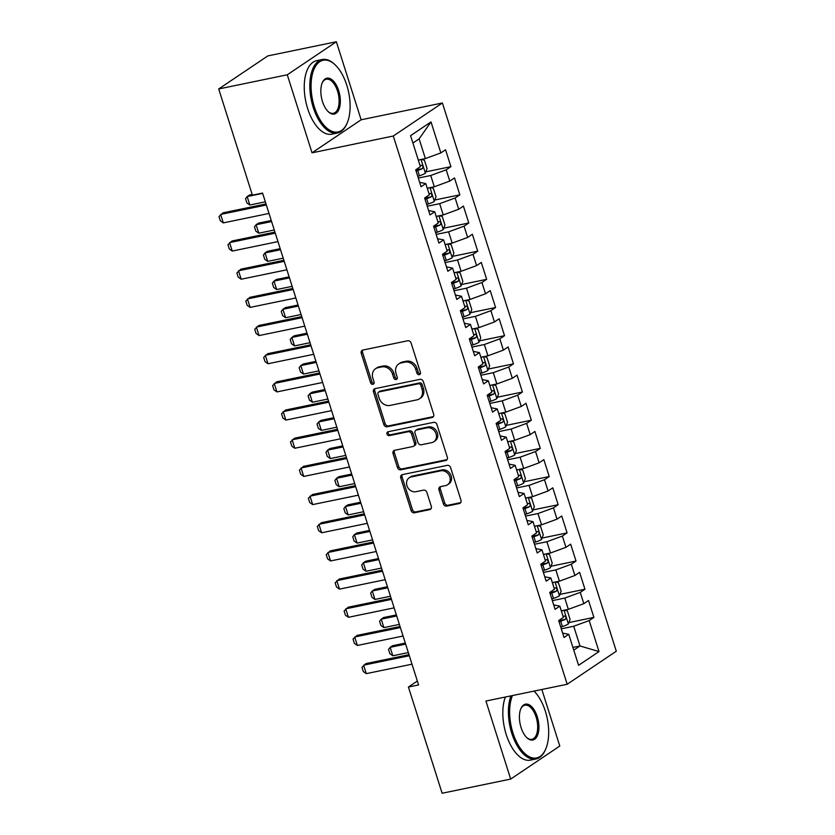 <?xml version="1.0" encoding="UTF-8"?>
<svg xmlns="http://www.w3.org/2000/svg" width="835" height="835" viewBox="0 0 835 835"><rect width="100%" height="100%" fill="white"/><g stroke="black" fill="none" stroke-linecap="round" stroke-linejoin="round"><path stroke-width="1.25" d="M419.295 374.706A2.067 1.743 -123.9 0 0 420.423 372.41L411.102 343.028A2.943 2.495 -123.9 0 0 407.73 340.774L362.86 350.053A2.943 2.495 -123.9 0 0 361.242 353.33L370.563 382.712A2.067 1.743 -123.9 0 0 374.059 381.992L372.848 378.192A9.425 7.974 -123.9 0 1 375.562 368.715A9.425 7.974 -123.9 0 1 378.015 367.692L381.762 366.92A9.425 7.974 -123.9 0 1 392.544 374.122L393.744 377.921A2.067 1.743 -123.9 0 0 397.241 377.201L396.03 373.402A9.425 7.974 -123.9 0 1 398.744 363.924A9.425 7.974 -123.9 0 1 401.207 362.901L404.944 362.129A9.425 7.974 -123.9 0 1 415.726 369.331L416.936 373.13A2.067 1.743 -123.9 0 0 419.295 374.706M443.395 503.87A2.943 2.495 -123.9 0 0 446.767 506.114L459.354 503.515A2.943 2.495 -123.9 0 0 460.972 500.238L450.618 467.6A2.943 2.495 -123.9 0 0 447.247 465.356L402.376 474.624A2.943 2.495 -123.9 0 0 400.758 477.902L411.112 510.54A2.943 2.495 -123.9 0 0 414.484 512.784L429.691 509.642A2.943 2.495 -123.9 0 0 431.309 506.365L426.873 492.399A2.943 2.495 -123.9 0 0 423.502 490.145L415.966 491.711A7.88 6.67 -123.9 0 1 407.428 486.899A7.88 6.67 -123.9 0 1 409.223 477.766A7.88 6.67 -123.9 0 1 411.269 476.91L440.807 470.804A7.88 6.67 -123.9 0 1 449.345 475.616A7.88 6.67 -123.9 0 1 447.56 484.749A7.88 6.67 -123.9 0 1 445.504 485.605L440.577 486.617A2.943 2.495 -123.9 0 0 438.97 489.905L443.395 503.87L444.721 502.973A2.943 2.495 -123.9 0 0 448.092 505.227L460.68 502.618A2.943 2.495 -123.9 0 0 460.701 502.618M418.586 684.94L262.555 193.062L252.389 195.16L218.697 88.959L287.271 74.785L312.029 152.815L393.285 136.021L567.195 684.251L485.928 701.045L510.686 779.076L442.122 793.25L408.43 687.038L418.586 684.94M432.071 417.51A2.943 2.495 -123.9 0 0 433.689 414.233L423.335 381.605A2.943 2.495 -123.9 0 0 419.963 379.351L375.103 388.63A2.943 2.495 -123.9 0 0 373.485 391.907L383.829 424.535A2.943 2.495 -123.9 0 0 387.2 426.789L432.071 417.51L433.396 416.623A2.943 2.495 -123.9 0 0 433.417 416.613L388.525 425.892L387.2 426.789M436.976 424.608L447.33 457.236A2.943 2.495 -123.9 0 1 445.713 460.513L400.842 469.792A2.943 2.495 -123.9 0 1 397.47 467.537L393.045 453.572A2.943 2.495 -123.9 0 1 394.663 450.295L412.855 446.527A2.943 2.495 -123.9 0 0 414.473 443.249L411.53 433.991A2.943 2.495 -123.9 0 0 408.169 431.737L389.214 435.651A2.067 1.743 -123.9 0 1 387.993 431.779L433.605 422.353A2.943 2.495 -123.9 0 1 436.976 424.608M393.285 136.021L442.393 102.987L616.303 651.216L567.195 684.251M425.871 171.833L450.91 166.656L445.546 149.747L440.838 152.92L431.006 121.931L410.57 135.677L420.402 166.666L415.694 169.839L421.049 186.737L425.767 183.575L429.336 194.837L424.629 198.01L429.994 214.919L434.701 211.746L438.271 223.018L433.563 226.181L438.928 243.089L443.635 239.916L447.216 251.189L442.498 254.351L447.863 271.26L452.57 268.087L456.15 279.36L451.432 282.522L456.797 299.431L461.515 296.258L465.085 307.53L460.377 310.693L465.732 327.602L470.449 324.429L474.019 335.701L469.312 338.874L474.677 355.773L479.384 352.6L482.954 363.872L478.246 367.045L483.611 383.943L488.318 380.77L491.898 392.043L487.181 395.216L492.546 412.114L497.253 408.952L500.833 420.214L496.115 423.387L501.48 440.285L506.198 437.123L509.767 448.385L505.06 451.558L510.415 468.456L515.132 465.293L518.702 476.555L513.995 479.728L519.36 496.637L524.067 493.464L527.636 504.726L522.929 507.899L528.294 524.808L533.001 521.635L536.581 532.907L531.864 536.07L537.229 552.979L541.936 549.806L545.516 561.078L540.809 564.241L546.163 581.15L550.881 577.977L554.45 589.249L549.743 592.412L555.098 609.32L559.815 606.147L563.385 617.42L558.678 620.593L564.042 637.491L568.75 634.318L562.644 633.107M450.91 166.656L446.203 169.818L449.773 181.091L434.304 186.758L427.238 188.219M434.816 200.003L459.845 194.826L454.49 177.918L449.773 181.091M459.845 194.826L455.138 197.999L458.707 209.261L443.249 214.929L436.173 216.39M443.75 228.174L468.79 222.997L463.425 206.099L458.707 209.261M468.79 222.997L464.072 226.17L467.652 237.432L452.184 243.11L445.118 244.571M452.685 256.345L477.724 251.168L472.359 234.27L467.652 237.432M477.724 251.168L473.007 254.341L476.587 265.603L461.118 271.281L454.052 272.742M461.619 284.516L486.659 279.339L481.294 262.44L476.587 265.603M486.659 279.339L481.952 282.512L485.521 293.784L470.053 299.452L462.987 300.913M470.554 312.687L495.593 307.51L490.228 290.611L485.521 293.784M495.593 307.51L490.886 310.683L494.456 321.955L478.987 327.623L471.921 329.084M479.499 340.857L504.528 335.68L499.173 318.782L494.456 321.955M504.528 335.68L499.821 338.853L503.39 350.126L487.932 355.793L480.856 357.255M488.433 369.028L513.473 363.851L508.108 346.953L503.39 350.126M513.473 363.851L508.755 367.024L512.335 378.297L496.867 383.964L489.801 385.426M497.368 397.199L522.407 392.033L517.042 375.124L512.335 378.297M522.407 392.033L517.69 395.195L521.27 406.468L505.801 412.135L498.735 413.596M506.302 425.37L531.342 420.203L525.977 403.295L521.27 406.468M531.342 420.203L526.635 423.366L530.204 434.638L514.736 440.306L507.67 441.767M515.237 453.551L540.276 448.374L534.911 431.465L530.204 434.638M540.276 448.374L535.569 451.537L539.139 462.809L523.67 468.477L516.604 469.938M524.182 481.722L549.211 476.545L543.856 459.636L539.139 462.809M549.211 476.545L544.503 479.718L548.073 490.98L532.615 496.648L525.539 498.109M533.116 509.893L558.156 504.716L552.791 487.817L548.073 490.98M558.156 504.716L553.438 507.889L557.018 519.151L541.55 524.829L534.484 526.29M542.051 538.064L567.09 532.887L561.725 515.988L557.018 519.151M567.09 532.887L562.372 536.06L565.953 547.322L550.484 553L543.418 554.461M550.985 566.234L576.025 561.057L570.66 544.159L565.953 547.322M576.025 561.057L571.317 564.23L574.887 575.492L559.419 581.17L552.353 582.632M559.92 594.405L584.959 589.228L579.594 572.33L574.887 575.492M584.959 589.228L580.252 592.401L583.822 603.674L568.353 609.341L561.287 610.803M568.865 622.576L593.894 617.399L588.539 600.501L583.822 603.674M593.894 617.399L589.186 620.572L599.019 651.561L578.582 665.307L568.75 634.318M553.709 604.937L559.815 606.147M572.904 647.428L579.981 645.966L573.718 626.24L561.287 628.818M589.186 620.572L573.718 626.24M599.019 651.561L579.981 645.966L573.77 650.141M544.775 576.766L550.881 577.977M568.353 609.341L564.784 598.069L552.353 600.636M580.252 592.401L564.784 598.069M535.84 548.595L541.936 549.806M559.419 581.17L555.849 569.898L543.408 572.466M571.317 564.23L555.849 569.898M526.906 520.424L533.001 521.635M550.484 553L546.915 541.727L534.473 544.295M562.372 536.06L546.915 541.727M517.961 492.253L524.067 493.464M541.55 524.829L537.97 513.556L525.539 516.124M553.438 507.889L537.97 513.556M509.026 464.072L515.132 465.293M532.615 496.648L529.035 485.385L516.604 487.953M544.503 479.718L529.035 485.385M500.092 435.901L506.198 437.123M523.67 468.477L520.101 457.215L507.67 459.782M535.569 451.537L520.101 457.215M491.157 407.73L497.253 408.952M514.736 440.306L511.166 429.044L498.725 431.611M526.635 423.366L511.166 429.044M482.223 379.56L488.318 380.77M505.801 412.135L502.232 400.873L489.79 403.441M517.69 395.195L502.232 400.873M473.278 351.389L479.384 352.6M496.867 383.964L493.287 372.692L480.856 375.27M508.755 367.024L493.287 372.692M464.343 323.218L470.449 324.429M487.932 355.793L484.352 344.521L471.921 347.099M499.821 338.853L484.352 344.521M455.409 295.047L461.515 296.258M478.987 327.623L475.418 316.35L462.987 318.918M490.886 310.683L475.418 316.35M446.474 266.876L452.57 268.087M470.053 299.452L466.483 288.179L454.042 290.747M481.952 282.512L466.483 288.179M437.54 238.706L443.635 239.916M461.118 271.281L457.549 260.009L445.107 262.576M473.007 254.341L457.549 260.009M428.595 210.535L434.701 211.746M452.184 243.11L448.604 231.838L436.173 234.405M464.072 226.17L448.604 231.838M419.661 182.364L425.767 183.575M443.249 214.929L439.669 203.667L427.238 206.235M455.138 197.999L439.669 203.667M434.304 186.758L430.735 175.496L418.304 178.064M446.203 169.818L430.735 175.496M417.343 681.036L408.43 687.038M510.686 779.076L559.784 746.041L541.842 689.491M312.029 152.815L361.127 119.791L336.369 41.75L287.271 74.785M336.369 41.75L267.805 55.924L218.697 88.959M361.127 119.791L442.393 102.987M440.838 152.92L425.37 158.587L419.118 138.871L412.908 143.046M425.37 158.587L418.304 160.049M431.006 121.931L419.118 138.871M420.36 373.84A2.067 1.743 -123.9 0 1 418.262 372.243L417.051 368.433A9.425 7.974 -123.9 0 0 406.269 361.231L404.944 362.129M398.744 363.924L400.069 363.037A9.425 7.974 -123.9 0 1 402.533 362.004L406.269 361.231M375.562 368.715L376.888 367.828A9.425 7.974 -123.9 0 1 379.351 366.795L383.088 366.022A9.425 7.974 -123.9 0 1 393.87 373.224L395.08 377.034A2.067 1.743 -123.9 0 0 397.178 378.631M362.849 350.053A2.943 2.495 -123.9 0 0 362.578 352.443L371.888 381.825A2.067 1.743 -123.9 0 0 373.996 383.422M375.082 388.63A2.943 2.495 -123.9 0 0 374.811 391.01L385.165 423.648A2.943 2.495 -123.9 0 0 388.525 425.892M420.809 385.363A2.067 1.743 -123.9 0 0 418.45 383.787L379.069 391.928A2.067 1.743 -123.9 0 0 377.942 394.224L379.205 398.232A9.425 7.974 -123.9 0 0 389.997 405.434L416.915 399.871A9.425 7.974 -123.9 0 0 419.368 398.848A9.425 7.974 -123.9 0 0 422.082 389.381L420.809 385.363L422.145 384.476A2.067 1.743 -123.9 0 0 419.786 382.9L418.45 383.787M378.526 392.158L379.862 391.26A2.067 1.743 -123.9 0 1 380.395 391.041L419.786 382.9M419.368 398.848L420.694 397.951A9.425 7.974 -123.9 0 0 423.408 388.484L422.082 389.381M422.145 384.476L423.408 388.484M445.713 460.513L447.038 459.626A2.943 2.495 -123.9 0 0 447.059 459.615L402.167 468.894L400.842 469.792M394.642 450.295A2.943 2.495 -123.9 0 0 394.37 452.674L398.796 466.64A2.943 2.495 -123.9 0 0 402.167 468.894M413.628 446.214L414.953 445.316A2.943 2.495 -123.9 0 0 415.799 442.362L412.866 433.094A2.943 2.495 -123.9 0 0 409.494 430.839L390.55 434.764L389.214 435.651M388.254 431.726A2.067 1.743 -123.9 0 0 390.55 434.764M431.737 442.633A7.88 6.67 -123.9 0 0 433.793 441.767A7.88 6.67 -123.9 0 0 435.578 432.645A7.88 6.67 -123.9 0 0 427.05 427.833L416.644 429.983A2.943 2.495 -123.9 0 0 415.026 433.271L417.959 442.529A2.943 2.495 -123.9 0 0 421.331 444.784L431.737 442.633M433.793 441.767L435.118 440.88A7.88 6.67 -123.9 0 0 436.903 431.758A7.88 6.67 -123.9 0 0 428.376 426.946L427.05 427.833M415.872 430.307L417.197 429.409A2.943 2.495 -123.9 0 1 417.97 429.096L428.376 426.946M440.567 486.628A2.943 2.495 -123.9 0 0 440.295 489.007L444.721 502.973M447.56 484.749L448.886 483.851A7.88 6.67 -123.9 0 0 450.67 474.729A7.88 6.67 -123.9 0 0 442.143 469.917L440.807 470.804M409.223 477.766L410.549 476.879A7.88 6.67 -123.9 0 1 412.594 476.023L442.143 469.917M402.366 474.624A2.943 2.495 -123.9 0 0 402.094 477.015L412.438 509.642A2.943 2.495 -123.9 0 0 415.809 511.897L431.017 508.755A2.943 2.495 -123.9 0 0 431.037 508.745M419.911 159.715A7.953 1.388 162.4 0 1 418.418 160.424M421.571 159.37L424.41 160.195L427.092 168.649L425.328 173.252A7.953 1.388 162.4 0 1 419.42 175.82L417.761 176.352M416.06 171.008L417.719 170.465A7.953 1.388 -17.6 0 0 422.322 168.639C423.408 166.739 423.042 165.612 421.247 165.257A7.953 1.388 162.4 0 1 420.12 165.779M422.322 168.639L418.669 169.39A4.05 0.71 162.4 0 1 417.354 169.87L415.851 170.35M252.16 194.43L249.561 194.972L247.17 196.58L249.853 205.034L265.332 201.83M249.853 205.034L246.878 202.926L245.532 198.709L247.17 196.58L262.649 193.376M269.016 213.447L223.31 222.882L220.336 220.784L218.989 216.557L223.018 212.831L266 203.949M223.31 222.882L220.628 214.438L266.334 204.993M428.846 187.896A7.953 1.388 162.4 0 1 427.353 188.595M430.516 187.551L433.344 188.376L436.027 196.82L434.263 201.423A7.953 1.388 162.4 0 1 428.355 203.99L426.695 204.523M424.994 199.179L426.654 198.636A7.953 1.388 -17.6 0 0 431.257 196.809C432.342 194.91 431.987 193.783 430.182 193.428A7.953 1.388 162.4 0 1 429.054 193.95M431.257 196.809L427.603 197.561A4.05 0.71 162.4 0 1 426.288 198.041L424.796 198.521M271.26 220.503L258.495 223.143L256.105 224.751L258.787 233.205L274.266 230.001M258.787 233.205L255.813 231.107L254.466 226.88L256.105 224.751L271.584 221.557M437.78 216.067A7.953 1.388 162.4 0 1 436.298 216.766M439.45 215.722L442.279 216.547L444.961 224.991L443.197 229.594A7.953 1.388 162.4 0 1 437.289 232.161L435.63 232.704M433.929 227.35L435.588 226.807A7.953 1.388 -17.6 0 0 440.191 224.98C441.277 223.081 440.922 221.953 439.127 221.599A7.953 1.388 162.4 0 1 437.989 222.12M440.191 224.98L436.538 225.732A4.05 0.71 162.4 0 1 435.223 226.212L433.73 226.702M280.195 248.684L267.43 251.314L265.039 252.921L267.722 261.376L283.211 258.172M267.722 261.376L264.747 259.278L263.411 255.051L265.039 252.921L280.529 249.728M277.951 241.618L232.245 251.064L229.27 248.955L227.934 244.728L231.953 241.002L274.945 232.12M232.245 251.064L229.562 242.609L275.268 233.163M286.885 269.788L241.179 279.234L238.205 277.126L236.869 272.909L240.887 269.173L283.879 260.29M241.179 279.234L238.507 270.78L284.213 261.334M314.398 107.005A36.615 18.443 78.3 0 0 347.141 123.079A36.615 18.443 78.3 0 0 346.786 85.222A36.615 18.443 78.3 0 0 335.096 64.796A36.615 18.443 78.3 0 0 314.545 68.073A36.615 18.443 78.3 0 0 314.398 107.005M347.141 123.079L346.786 123.904A37.523 18.892 -101.7 0 1 337.423 133.016A37.523 18.892 -101.7 0 1 313.24 107.433A37.523 18.892 -101.7 0 1 322.237 59.525A37.523 18.892 -101.7 0 1 334.438 64.191L335.096 64.796M322.498 101.557A18.307 9.216 -101.7 0 1 322.32 82.634A18.307 9.216 -101.7 0 1 338.686 90.671A18.307 9.216 -101.7 0 1 338.613 110.136A18.307 9.216 -101.7 0 1 328.343 111.775A18.307 9.216 -101.7 0 1 322.498 101.557M328.009 111.452A17.41 8.768 78.3 0 0 333.353 113.32A17.41 8.768 78.3 0 0 337.528 91.088A17.41 8.768 78.3 0 0 326.308 79.221A17.41 8.768 78.3 0 0 322.143 83.051M337.423 133.016L331.839 134.164A37.523 18.892 -101.7 0 1 307.656 108.581A37.523 18.892 -101.7 0 1 316.653 60.684L322.237 59.525M512.429 695.565A36.615 18.443 78.3 0 0 512.972 732.984A36.615 18.443 78.3 0 0 545.714 749.058A36.615 18.443 78.3 0 0 545.349 711.201A36.615 18.443 78.3 0 0 534.014 691.109M545.714 749.058L545.359 749.882A37.523 18.892 -101.7 0 1 535.997 758.994A37.523 18.892 -101.7 0 1 511.813 733.412A37.523 18.892 -101.7 0 1 510.936 695.879M521.071 727.535A18.307 9.216 -101.7 0 1 520.894 708.612A18.307 9.216 -101.7 0 1 537.26 716.649A18.307 9.216 -101.7 0 1 537.187 736.115A18.307 9.216 -101.7 0 1 526.916 737.754A18.307 9.216 -101.7 0 1 521.071 727.535M526.582 737.43A17.41 8.768 78.3 0 0 531.926 739.299A17.41 8.768 78.3 0 0 536.101 717.067A17.41 8.768 78.3 0 0 524.881 705.199A17.41 8.768 78.3 0 0 520.716 709.03M535.997 758.994L530.402 760.142A37.523 18.892 -101.7 0 1 506.229 734.56A37.523 18.892 -101.7 0 1 505.352 697.027M446.725 244.237A7.953 1.388 162.4 0 1 445.232 244.937M448.385 243.893L451.224 244.718L453.896 253.162L452.142 257.764A7.953 1.388 162.4 0 1 446.224 260.332L444.564 260.875M442.874 255.52L444.533 254.978A7.953 1.388 -17.6 0 0 449.136 253.151C450.211 251.251 449.856 250.124 448.061 249.769A7.953 1.388 162.4 0 1 446.934 250.291M449.136 253.151L445.472 253.903A4.05 0.71 162.4 0 1 444.157 254.383L442.665 254.873M289.129 276.855L276.364 279.485L273.984 281.092L276.656 289.547L292.146 286.342M276.656 289.547L273.682 287.449L272.346 283.222L273.984 281.092L289.463 277.898M455.659 272.408A7.953 1.388 162.4 0 1 454.167 273.118M457.319 272.064L460.158 272.888L462.84 281.343L461.077 285.946A7.953 1.388 162.4 0 1 455.158 288.503L453.509 289.046M451.808 283.691L453.468 283.148A7.953 1.388 -17.6 0 0 458.071 281.322C459.146 279.422 458.791 278.295 456.995 277.94A7.953 1.388 162.4 0 1 455.868 278.462M458.071 281.322L454.417 282.073A4.05 0.71 162.4 0 1 453.092 282.554L451.599 283.044M298.064 305.026L285.309 307.656L282.919 309.263L285.601 317.717L301.08 314.524M285.601 317.717L282.627 315.62L281.28 311.392L282.919 309.263L298.398 306.069M295.83 297.959L250.124 307.405L247.139 305.307L245.803 301.08L249.832 297.344L292.814 288.461M250.124 307.405L247.442 298.951L293.148 289.505M304.765 326.13L259.059 335.576L256.084 333.478L254.738 329.251L258.766 325.514L301.748 316.632M259.059 335.576L256.376 327.122L302.082 317.676M464.594 300.579A7.953 1.388 162.4 0 1 463.101 301.289M466.254 300.235L469.093 301.059L471.775 309.514L470.011 314.117A7.953 1.388 162.4 0 1 464.103 316.674L462.444 317.216M460.743 311.862L462.402 311.319A7.953 1.388 -17.6 0 0 467.005 309.493C468.091 307.593 467.725 306.466 465.93 306.111A7.953 1.388 162.4 0 1 464.803 306.633M467.005 309.493L463.352 310.255A4.05 0.71 162.4 0 1 462.037 310.724L460.534 311.215M307.009 333.196L294.244 335.827L291.853 337.434L294.536 345.888L310.015 342.694M294.536 345.888L291.561 343.79L290.215 339.563L291.853 337.434L307.332 334.24M313.699 354.301L267.993 363.747L265.019 361.649L263.672 357.422L267.701 353.685L310.683 344.803M267.993 363.747L265.311 355.292L311.017 345.847M473.529 328.75A7.953 1.388 162.4 0 1 472.046 329.46M475.198 328.405L478.027 329.23L480.709 337.684L478.946 342.287A7.953 1.388 162.4 0 1 473.038 344.845L471.378 345.387M469.677 340.033L471.337 339.49A7.953 1.388 -17.6 0 0 475.94 337.664C477.025 335.764 476.67 334.637 474.864 334.282A7.953 1.388 162.4 0 1 473.737 334.814M475.94 337.664L472.286 338.425A4.05 0.71 162.4 0 1 470.971 338.895L469.479 339.386M315.943 361.367L303.178 364.008L300.788 365.615L303.47 374.059L318.949 370.865M303.47 374.059L300.496 371.961L299.149 367.734L300.788 365.615L316.267 362.411M322.634 382.472L276.928 391.918L273.953 389.82L272.617 385.593L276.636 381.856L319.628 372.974M276.928 391.918L274.245 383.463L319.951 374.017M482.463 356.921A7.953 1.388 162.4 0 1 480.981 357.63M484.133 356.576L486.962 357.401L489.644 365.855L487.88 370.458A7.953 1.388 162.4 0 1 481.972 373.015L480.313 373.558M478.612 368.204L480.271 367.661A7.953 1.388 -17.6 0 0 484.874 365.834C485.96 363.935 485.605 362.808 483.809 362.463A7.953 1.388 162.4 0 1 482.672 362.985M484.874 365.834L481.221 366.596A4.05 0.71 162.4 0 1 479.906 367.066L478.413 367.557M324.878 389.538L312.113 392.179L309.722 393.786L312.405 402.23L327.894 399.036M312.405 402.23L309.43 400.132L308.094 395.905L309.722 393.786L325.212 390.582M331.568 410.643L285.862 420.089L282.888 417.991L281.552 413.763L285.57 410.027L328.562 401.144M285.862 420.089L283.19 411.634L328.896 402.188M491.408 385.092A7.953 1.388 162.4 0 1 489.915 385.801M493.067 384.747L495.906 385.572L498.578 394.026L496.825 398.629A7.953 1.388 162.4 0 1 490.907 401.186L489.247 401.729M487.556 396.374L489.216 395.842A7.953 1.388 -17.6 0 0 493.819 394.016C494.894 392.116 494.539 390.989 492.744 390.634A7.953 1.388 162.4 0 1 491.617 391.156M493.819 394.016L490.166 394.767A4.05 0.71 162.4 0 1 488.84 395.237L487.348 395.727M333.812 417.709L321.047 420.349L318.667 421.957L321.339 430.401L336.829 427.207M321.339 430.401L318.365 428.303L317.029 424.076L318.667 421.957L334.146 418.752M340.513 438.813L294.807 448.259L291.822 446.161L290.486 441.934L294.515 438.208L337.497 429.315M294.807 448.259L292.125 439.815L337.831 430.369M500.342 413.262A7.953 1.388 162.4 0 1 498.85 413.972M502.002 412.918L504.841 413.742L507.523 422.197L505.76 426.8A7.953 1.388 162.4 0 1 499.841 429.357L498.192 429.9M496.491 424.545L498.151 424.013A7.953 1.388 -17.6 0 0 502.753 422.186C503.829 420.287 503.474 419.16 501.678 418.805A7.953 1.388 162.4 0 1 500.551 419.327M502.753 422.186L499.1 422.938A4.05 0.71 162.4 0 1 497.785 423.418L496.282 423.898M342.747 445.88L329.992 448.52L327.602 450.128L330.284 458.582L345.763 455.378M330.284 458.582L327.31 456.474L325.963 452.257L327.602 450.128L343.081 446.923M349.447 466.984L303.742 476.43L300.767 474.332L299.421 470.105L303.449 466.379L346.431 457.496M303.742 476.43L301.059 467.986L346.765 458.54M509.277 441.433A7.953 1.388 162.4 0 1 507.784 442.143M510.936 441.089L513.775 441.913L516.458 450.368L514.694 454.971A7.953 1.388 162.4 0 1 508.786 457.538L507.127 458.071M505.425 452.716L507.085 452.184A7.953 1.388 -17.6 0 0 511.688 450.357C512.773 448.458 512.408 447.33 510.613 446.976A7.953 1.388 162.4 0 1 509.486 447.497M511.688 450.357L508.035 451.109A4.05 0.71 162.4 0 1 506.72 451.589L505.217 452.069M351.692 474.05L338.927 476.691L336.536 478.298L339.219 486.753L354.698 483.548M339.219 486.753L336.244 484.644L334.898 480.428L336.536 478.298L352.015 475.094M358.382 495.165L312.676 504.601L309.702 502.503L308.355 498.276L312.384 494.55L355.366 485.667M312.676 504.601L309.994 496.157L355.7 486.711M518.211 469.614A7.953 1.388 162.4 0 1 516.729 470.314M519.881 469.27L522.71 470.095L525.392 478.538L523.629 483.141A7.953 1.388 162.4 0 1 517.721 485.709L516.061 486.241M514.36 480.897L516.02 480.355A7.953 1.388 -17.6 0 0 520.622 478.528C521.708 476.628 521.353 475.501 519.547 475.146A7.953 1.388 162.4 0 1 518.42 475.668M520.622 478.528L516.969 479.28A4.05 0.71 162.4 0 1 515.654 479.76L514.162 480.24M360.626 502.221L347.861 504.862L345.471 506.469L348.153 514.924L363.632 511.719M348.153 514.924L345.179 512.826L343.843 508.598L345.471 506.469L360.96 503.275M367.317 523.336L321.611 532.782L318.636 530.674L317.3 526.447L321.318 522.72L364.31 513.838M321.611 532.782L318.928 524.328L364.634 514.882M527.146 497.785A7.953 1.388 162.4 0 1 525.664 498.485M528.816 497.441L531.644 498.265L534.327 506.709L532.563 511.312A7.953 1.388 162.4 0 1 526.655 513.88L524.996 514.423M523.294 509.068L524.954 508.525A7.953 1.388 -17.6 0 0 529.557 506.699C530.642 504.799 530.288 503.672 528.492 503.317A7.953 1.388 162.4 0 1 527.355 503.839M529.557 506.699L525.904 507.45A4.05 0.71 162.4 0 1 524.589 507.93L523.096 508.411M369.561 530.402L356.795 533.033L354.405 534.64L357.088 543.094L372.577 539.89M357.088 543.094L354.113 540.997L352.777 536.769L354.405 534.64L369.895 531.446M376.251 551.507L330.545 560.953L327.57 558.845L326.234 554.628L330.253 550.891L373.245 542.009M330.545 560.953L327.873 552.499L373.579 543.053M536.091 525.956A7.953 1.388 162.4 0 1 534.598 526.655M537.75 525.612L540.589 526.436L543.261 534.88L541.508 539.483A7.953 1.388 162.4 0 1 535.59 542.051L533.93 542.593M532.239 537.239L533.899 536.696A7.953 1.388 -17.6 0 0 538.502 534.87C539.577 532.97 539.222 531.843 537.427 531.488A7.953 1.388 162.4 0 1 536.3 532.01M538.502 534.87L534.849 535.621A4.05 0.71 162.4 0 1 533.523 536.101L532.031 536.592M378.495 558.573L365.74 561.203L363.35 562.811L366.033 571.265L381.511 568.061M366.033 571.265L363.048 569.167L361.712 564.94L363.35 562.811L378.829 559.617M385.196 579.678L339.49 589.124L336.505 587.026L335.169 582.799L339.198 579.062L382.18 570.18M339.49 589.124L336.808 580.669L382.514 571.223M545.025 554.127A7.953 1.388 162.4 0 1 543.533 554.837M546.685 553.782L549.524 554.607L552.206 563.061L550.442 567.664A7.953 1.388 162.4 0 1 544.535 570.221L542.875 570.764M541.174 565.41L542.834 564.867A7.953 1.388 -17.6 0 0 547.436 563.041C548.511 561.141 548.157 560.014 546.361 559.659A7.953 1.388 162.4 0 1 545.234 560.181M547.436 563.041L543.783 563.792A4.05 0.71 162.4 0 1 542.468 564.272L540.965 564.763M387.43 586.744L374.675 589.374L372.285 590.982L374.967 599.436L390.446 596.242M374.967 599.436L371.992 597.338L370.646 593.111L372.285 590.982L387.764 587.788M394.13 607.849L348.425 617.295L345.45 615.197L344.103 610.97L348.132 607.233L391.114 598.351M348.425 617.295L345.742 608.84L391.448 599.394M553.96 582.298A7.953 1.388 162.4 0 1 552.467 583.007M555.619 581.953L558.458 582.778L561.141 591.232L559.377 595.835A7.953 1.388 162.4 0 1 553.469 598.392L551.81 598.935M550.108 593.581L551.768 593.038A7.953 1.388 -17.6 0 0 556.371 591.211C557.456 589.312 557.091 588.184 555.296 587.83A7.953 1.388 162.4 0 1 554.169 588.351M556.371 591.211L552.718 591.973A4.05 0.71 162.4 0 1 551.403 592.443L549.9 592.933M396.374 614.915L383.609 617.545L381.219 619.153L383.902 627.607L399.38 624.413M383.902 627.607L380.927 625.509L379.581 621.282L381.219 619.153L396.698 615.959M403.065 636.019L357.359 645.465L354.384 643.367L353.038 639.14L357.067 635.404L400.048 626.521M357.359 645.465L354.677 637.011L400.382 627.565M562.894 610.468A7.953 1.388 162.4 0 1 561.412 611.178M564.564 610.124L567.393 610.949L570.075 619.403L568.311 624.006A7.953 1.388 162.4 0 1 562.404 626.563L560.744 627.106M559.043 621.751L560.702 621.209A7.953 1.388 -17.6 0 0 565.305 619.382C566.391 617.482 566.036 616.355 564.23 616A7.953 1.388 162.4 0 1 563.103 616.533M565.305 619.382L561.652 620.144A4.05 0.71 162.4 0 1 560.337 620.614L558.845 621.104M405.309 643.086L392.544 645.726L390.154 647.334L392.836 655.778L408.315 652.584M392.836 655.778L389.861 653.68L388.525 649.453L390.154 647.334L405.643 644.129M411.999 664.19L366.294 673.636L363.319 671.538L361.983 667.311L366.001 663.574L408.993 654.692M366.294 673.636L363.611 665.182L409.317 655.736M417.051 368.433L415.726 369.331M402.533 362.004L401.207 362.901M395.08 377.034L393.744 377.921M393.87 373.224L392.544 374.122M383.088 366.022L381.762 366.92M379.351 366.795L378.015 367.692M371.888 381.825L370.563 382.712M362.578 352.443L361.242 353.33M418.262 372.243L416.936 373.13M385.165 423.648L383.829 424.535M374.811 391.01L373.485 391.907M380.395 391.041L379.069 391.928M398.796 466.64L397.47 467.537M394.37 452.674L393.045 453.572M415.799 442.362L414.473 443.249M412.866 433.094L411.53 433.991M409.494 430.839L408.169 431.737M417.97 429.096L416.644 429.983M440.295 489.007L438.97 489.905M412.594 476.023L411.269 476.91M431.017 508.755L429.691 509.642M415.809 511.897L414.484 512.784M412.438 509.642L411.112 510.54M402.094 477.015L400.758 477.902M460.68 502.618L459.354 503.515M448.092 505.227L446.767 506.114M425.37 173.137L421.038 159.485M419.42 175.82L417.719 170.465M434.315 201.308L429.983 187.656M428.355 203.99L426.654 198.636M443.249 229.479L438.918 215.827M437.289 232.161L435.588 226.807M452.184 257.65L447.852 243.997M446.224 260.332L444.533 254.978M461.118 285.831L456.787 272.168M455.158 288.503L453.468 283.148M470.053 314.002L465.721 300.349M464.103 316.674L462.402 311.319M478.998 342.173L474.666 328.52M473.038 344.845L471.337 339.49M487.932 370.343L483.601 356.691M481.972 373.015L480.271 367.661M496.867 398.514L492.535 384.862M490.907 401.186L489.216 395.842M505.801 426.685L501.47 413.033M499.841 429.357L498.151 424.013M514.736 454.856L510.404 441.204M508.786 457.538L507.085 452.184M523.681 483.027L519.349 469.374M517.721 485.709L516.02 480.355M532.615 511.197L528.284 497.545M526.655 513.88L524.954 508.525M541.55 539.368L537.218 525.716M535.59 542.051L533.899 536.696M550.484 567.549L546.153 553.887M544.535 570.221L542.834 564.867M559.419 595.72L555.087 582.058M553.469 598.392L551.768 593.038M568.364 623.891L564.032 610.239M562.404 626.563L560.702 621.209"/></g></svg>
